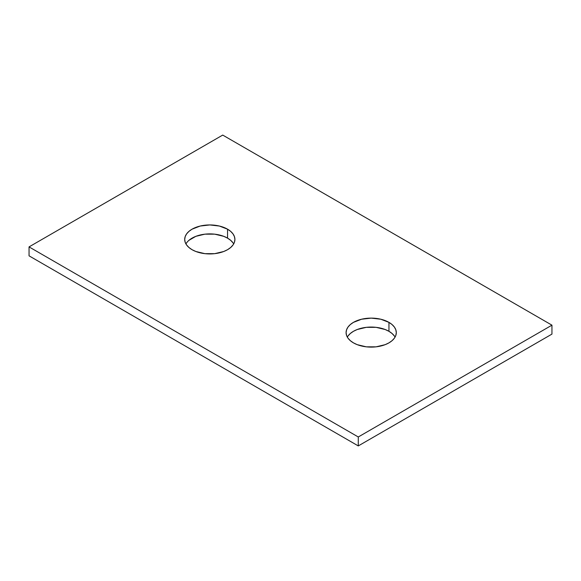 <?xml version="1.0" encoding="UTF-8"?>
<svg xmlns="http://www.w3.org/2000/svg" width="581" height="581" viewBox="0 0 581 581"><rect width="100%" height="100%" fill="white"/><g stroke="black" fill="none" stroke-linecap="round" stroke-linejoin="round"><path stroke-width="0.87" d="M233.003 242.836L230.679 240.331L227.556 238.137L227.556 229.19A25.106 14.496 180 0 1 234.913 239.437A25.106 14.496 180 0 1 219.415 252.829A25.106 14.496 180 0 1 192.05 249.692L195.855 251.493L204.904 253.657L214.701 253.657L223.75 251.493L227.556 249.692L230.679 247.491L233.003 244.986L234.426 242.27L234.913 239.437L234.426 236.612L233.003 233.889L230.679 231.383L227.556 229.19L219.415 226.045L209.806 224.941L200.198 226.045L192.05 229.19L188.934 231.383L186.61 233.889L185.179 236.612L184.7 239.437L185.179 242.27L186.61 244.986L188.934 247.491L192.05 249.692A25.106 14.496 180 0 1 184.7 239.437A25.106 14.496 180 0 1 200.198 226.045A25.106 14.496 180 0 1 227.556 229.19L227.556 238.137A25.106 14.496 0 0 0 185.927 243.911M394.39 336.014L392.066 333.509L388.95 331.308L388.95 322.368A25.106 14.496 180 0 1 396.3 332.615A25.106 14.496 180 0 1 380.802 346.007A25.106 14.496 180 0 1 353.444 342.863L357.25 344.671L366.299 346.835L376.096 346.835L385.145 344.671L388.95 342.863L392.066 340.669L394.39 338.164L395.821 335.44L396.3 332.615L395.821 329.79L394.39 327.067L392.066 324.561L388.95 322.368L380.802 319.223L371.194 318.119L361.585 319.223L353.444 322.368L350.321 324.561L347.997 327.067L346.574 329.79L346.087 332.615L346.574 335.44L347.997 338.164L350.321 340.669L353.444 342.863A25.106 14.496 180 0 1 346.087 332.615A25.106 14.496 180 0 1 361.585 319.223A25.106 14.496 180 0 1 388.95 322.368L388.95 331.308A25.106 14.496 0 0 0 347.315 337.089M29.05 246.896L222.719 135.082L551.95 325.164L358.281 436.977L29.05 246.896L358.281 436.977L358.281 445.917L29.05 255.836L29.05 246.896L29.05 255.836L358.281 445.917L358.281 436.977L551.95 325.164L551.95 334.104L358.281 445.917L551.95 334.104L551.95 325.164L222.719 135.082L29.05 246.896M395.073 337.089A25.106 14.496 0 0 0 388.95 331.308L385.145 329.507L376.096 327.343L366.299 327.343L357.25 329.507L353.444 331.308L350.321 333.509L347.997 336.014M233.685 243.911A25.106 14.496 0 0 0 227.556 238.137L223.75 236.329L214.701 234.165L204.904 234.165L195.855 236.329L188.934 240.331"/></g></svg>
